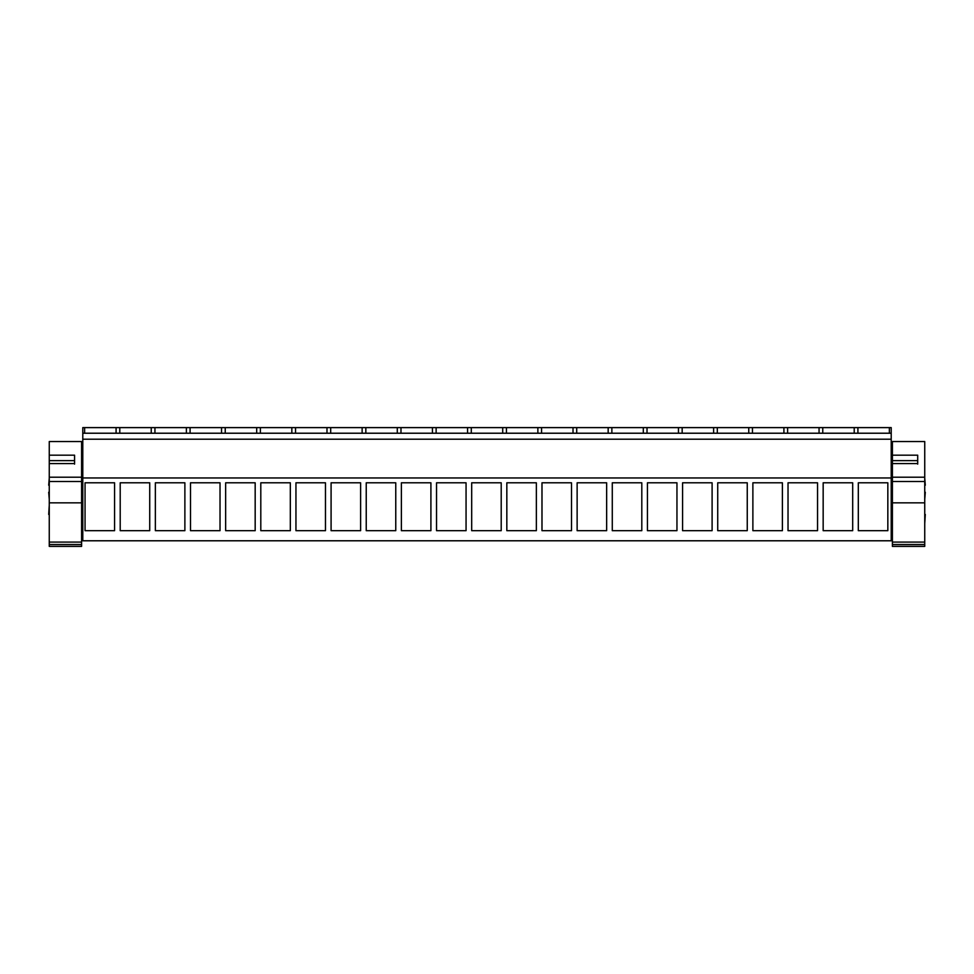 <?xml version="1.0" encoding="UTF-8"?>
<svg xmlns="http://www.w3.org/2000/svg" width="974" height="974" viewBox="0 0 974 974"><rect width="100%" height="100%" fill="white"/><g stroke="black" fill="none" stroke-linecap="round" stroke-linejoin="round"><path stroke-width="1.46" d="M82.79 477.966L891.21 477.966L891.21 540.777L82.79 540.777L82.79 427.61L84.641 427.61L84.641 433.223M82.79 433.223L891.21 433.223L891.21 427.61L84.641 427.61M85.055 482.787L85.055 530.684L114.579 530.684L114.579 482.787L85.055 482.787M747.253 482.787L717.728 482.787L717.728 530.684L747.253 530.684L747.253 482.787M712.104 530.684L682.579 530.684L682.579 482.787L712.104 482.787L712.104 530.684M817.551 482.787L788.027 482.787L788.027 530.684L817.551 530.684L817.551 482.787M782.402 530.684L752.878 530.684L752.878 482.787L782.402 482.787L782.402 530.684M325.474 530.684L295.95 530.684L295.95 482.787L325.474 482.787L325.474 530.684M290.325 482.787L260.801 482.787L260.801 530.684L290.325 530.684L290.325 482.787M395.761 530.684L366.236 530.684L366.236 482.787L395.761 482.787L395.761 530.684M360.611 482.787L331.087 482.787L331.087 530.684L360.611 530.684L360.611 482.787M184.877 530.684L155.353 530.684L155.353 482.787L184.877 482.787L184.877 530.684M149.728 530.684L120.204 530.684L120.204 482.787L149.728 482.787L149.728 530.684M255.176 482.787L225.651 482.787L225.651 530.684L255.176 530.684L255.176 482.787M220.027 530.684L190.502 530.684L190.502 482.787L220.027 482.787L220.027 530.684M606.656 482.787L577.132 482.787L577.132 530.684L606.656 530.684L606.656 482.787M571.507 530.684L541.982 530.684L541.982 482.787L571.507 482.787L571.507 530.684M676.954 482.787L647.43 482.787L647.43 530.684L676.954 530.684L676.954 482.787M641.805 530.684L612.281 530.684L612.281 482.787L641.805 482.787L641.805 530.684M466.059 482.787L436.535 482.787L436.535 530.684L466.059 530.684L466.059 482.787M430.91 482.787L401.385 482.787L401.385 530.684L430.91 530.684L430.91 482.787M536.357 530.684L506.833 530.684L506.833 482.787L536.357 482.787L536.357 530.684M501.208 530.684L471.684 530.684L471.684 482.787L501.208 482.787L501.208 530.684M852.688 482.787L852.688 530.684L823.164 530.684L823.164 482.787L852.688 482.787M858.313 482.787L858.313 530.684L887.838 530.684L887.838 482.787L858.313 482.787M82.79 439.201L891.21 439.201L891.21 477.966M891.21 439.201L891.21 433.223M48.7 485.21L49.26 478.185M48.7 492.235L49.26 499.272M48.7 514.455C48.7 526.24 48.7 526.24 48.7 514.455L49.26 505.311M889.359 433.223L889.359 427.61M857.911 433.223L857.911 427.61M854.21 433.223L854.21 427.61M822.762 433.223L822.762 427.61M819.061 433.223L819.061 427.61M787.613 433.223L787.613 427.61M783.912 433.223L783.912 427.61M752.464 433.223L752.464 427.61M748.763 433.223L748.763 427.61M717.314 433.223L717.314 427.61M713.613 433.223L713.613 427.61M682.165 433.223L682.165 427.61M678.464 433.223L678.464 427.61M647.016 433.223L647.016 427.61M643.315 433.223L643.315 427.61M611.867 433.223L611.867 427.61M608.166 433.223L608.166 427.61M576.718 433.223L576.718 427.61M573.016 433.223L573.016 427.61M541.568 433.223L541.568 427.61M537.867 433.223L537.867 427.61M506.431 433.223L506.431 427.61M502.718 433.223L502.718 427.61M471.282 433.223L471.282 427.61M467.569 433.223L467.569 427.61M436.133 433.223L436.133 427.61M432.432 433.223L432.432 427.61M400.984 433.223L400.984 427.61M397.282 433.223L397.282 427.61M365.834 433.223L365.834 427.61M362.133 433.223L362.133 427.61M330.685 433.223L330.685 427.61M326.984 433.223L326.984 427.61M295.536 433.223L295.536 427.61M291.835 433.223L291.835 427.61M260.387 433.223L260.387 427.61M256.686 433.223L256.686 427.61M225.238 433.223L225.238 427.61M221.536 433.223L221.536 427.61M190.088 433.223L190.088 427.61M186.387 433.223L186.387 427.61M154.939 433.223L154.939 427.61M151.238 433.223L151.238 427.61M119.79 433.223L119.79 427.61M116.089 433.223L116.089 427.61M925.3 492.235L924.74 499.272M925.3 485.21L924.74 478.185M925.3 514.455C925.3 502.669 925.3 502.669 925.3 514.455L924.74 523.586M49.26 463.563L49.26 455.187L74.572 455.187L74.572 463.563L49.26 463.563L49.26 477.211L81.597 477.211L81.597 441.539L49.26 441.539L49.26 455.187M81.597 543.029L81.597 546.39L49.26 546.39L49.26 477.211M49.26 464.123L49.26 460.641L74.572 460.641L74.572 464.123M49.26 542.092L81.597 542.092L81.597 544.515L49.26 544.515M81.597 542.092L81.597 502.84L49.26 502.84M81.597 477.211L81.597 502.84M81.597 456.489L81.597 478.185L82.79 478.185M892.403 463.563L892.403 477.211L924.74 477.211L924.74 441.539L892.403 441.539L892.403 455.187L917.703 455.187L917.703 463.563L892.403 463.563M924.74 543.029L924.74 546.39L892.403 546.39L892.403 477.211M892.403 464.123L892.403 455.187M892.403 542.092L924.74 542.092L924.74 544.515L892.403 544.515M924.74 542.092L924.74 502.84L892.403 502.84M924.74 477.211L924.74 502.84M917.703 464.123L917.703 460.641L892.403 460.641M924.74 472.341L924.74 456.489M81.597 481.485L49.26 481.485M924.74 481.485L892.403 481.485M82.79 499.272L81.597 499.272M82.79 523.586L81.597 523.586M82.79 505.311L81.597 505.311M892.403 499.272L891.21 499.272M892.403 478.185L891.21 478.185M892.403 505.311L891.21 505.311M892.403 523.586L891.21 523.586"/></g></svg>
